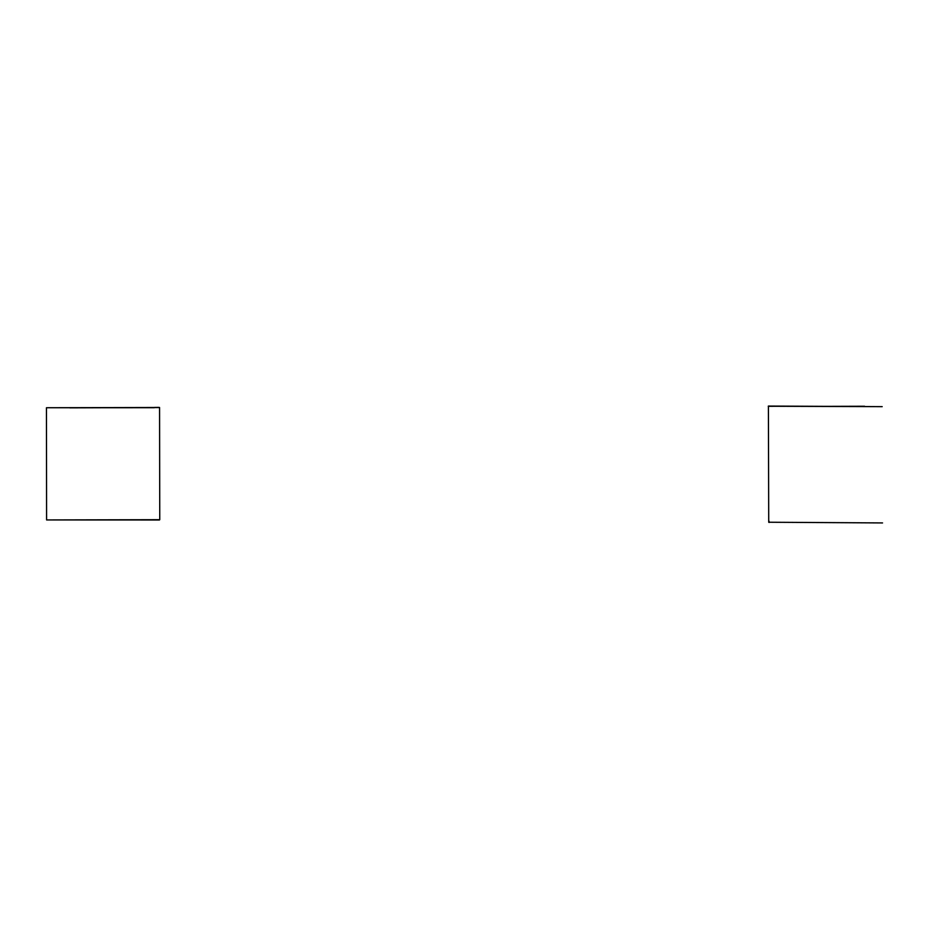 <?xml version="1.0" encoding="UTF-8"?>
<svg xmlns="http://www.w3.org/2000/svg" width="929" height="929" viewBox="0 0 929 929"><rect width="100%" height="100%" fill="white"/><g stroke="black" fill="none" stroke-linecap="round" stroke-linejoin="round"><path stroke-width="1.39" d="M46.45 407.738L159.567 407.483L159.753 519.694L50.781 519.938L46.589 519.938L46.45 407.738L154.26 407.726M46.589 519.938L159.463 519.985M778.641 406.287L882.19 406.658L768.399 406.066L768.724 522.237L882.55 522.934M768.573 406.298L776.841 406.287M159.207 407.564L69.896 407.854M158.801 407.39L154.307 407.448M769.061 521.204L769.073 522.481M864.574 406.252L810.436 406.414M784.471 406.321L768.248 406.217"/></g></svg>
